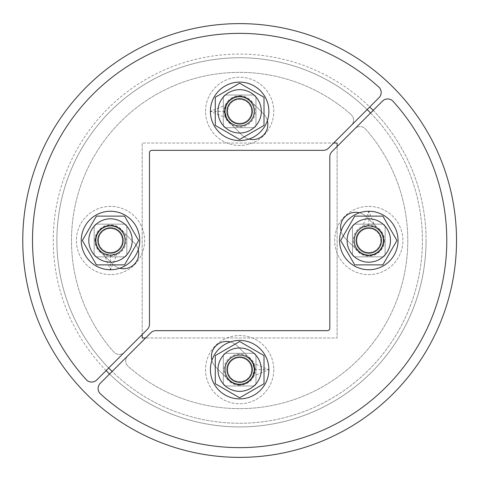 <?xml version="1.0" encoding="UTF-8"?>
<svg xmlns="http://www.w3.org/2000/svg" width="481" height="481" viewBox="0 0 481 481"><rect width="100%" height="100%" fill="white"/><g stroke="black" fill="none" stroke-linecap="round" stroke-linejoin="round"><path stroke-width="0.36" stroke-dasharray="2.4 1.8" d="M110.492 255.122A14.622 14.622 0 0 0 125.114 240.5A14.622 14.622 0 0 0 110.492 225.878A14.622 14.622 0 0 1 123.154 247.811A14.622 14.622 0 0 1 97.829 247.811A14.622 14.622 0 0 1 110.492 225.878A14.622 14.622 0 0 0 95.869 240.5A14.622 14.622 0 0 0 110.492 255.122A14.622 14.622 0 0 0 123.154 233.189A14.622 14.622 0 0 0 97.829 233.189A14.622 14.622 0 0 0 110.492 255.122L117.232 253.475L110.492 269.745L103.758 253.475L110.492 255.122A14.622 14.622 0 0 1 97.829 233.189A14.622 14.622 0 0 1 123.154 233.189A14.622 14.622 0 0 1 110.492 255.122L110.492 269.745M254.269 369.655A14.622 14.622 0 0 0 239.646 355.032A14.622 14.622 0 0 0 225.024 369.655A14.622 14.622 0 0 1 246.957 356.992A14.622 14.622 0 0 1 246.957 382.317A14.622 14.622 0 0 1 225.024 369.655A14.622 14.622 0 0 0 239.646 384.271A14.622 14.622 0 0 0 254.269 369.655A14.622 14.622 0 0 0 232.335 356.992A14.622 14.622 0 0 0 232.335 382.317A14.622 14.622 0 0 0 254.269 369.655L252.621 362.914L268.885 369.655L252.621 376.389L254.269 369.655A14.622 14.622 0 0 1 232.335 382.311A14.622 14.622 0 0 1 232.335 356.992A14.622 14.622 0 0 1 254.263 369.655L268.885 369.655M368.795 225.878A14.622 14.622 0 0 0 354.178 240.5A14.622 14.622 0 0 0 368.795 255.122A14.622 14.622 0 0 1 356.132 233.189A14.622 14.622 0 0 1 381.457 233.189A14.622 14.622 0 0 1 368.795 255.122A14.622 14.622 0 0 0 383.417 240.5A14.622 14.622 0 0 0 368.795 225.878A14.622 14.622 0 0 0 356.132 247.811A14.622 14.622 0 0 0 381.457 247.811A14.622 14.622 0 0 0 368.795 225.878L362.061 227.525L368.795 211.255L375.535 227.525L368.795 225.878A14.622 14.622 0 0 1 381.457 247.811A14.622 14.622 0 0 1 356.138 247.811A14.622 14.622 0 0 1 368.795 225.878L368.795 211.255M225.024 111.345A14.622 14.622 0 0 0 239.646 125.968A14.622 14.622 0 0 0 254.269 111.345A14.622 14.622 0 0 1 232.335 124.008A14.622 14.622 0 0 1 232.335 98.683A14.622 14.622 0 0 1 254.269 111.345A14.622 14.622 0 0 0 239.646 96.729A14.622 14.622 0 0 0 225.024 111.345A14.622 14.622 0 0 0 246.957 124.008A14.622 14.622 0 0 0 246.957 98.683A14.622 14.622 0 0 0 225.024 111.345L226.671 118.085L210.401 111.345L226.671 104.611L225.024 111.345A14.622 14.622 0 0 1 246.957 98.689A14.622 14.622 0 0 1 246.957 124.008A14.622 14.622 0 0 1 225.024 111.345L210.401 111.345M331.95 151.641L354.882 128.71L337.121 146.471L337.121 337.975L337.121 143.025L142.172 143.025L333.67 143.025L351.437 125.258A7.311 7.311 0 0 0 351.112 114.616A7.311 7.311 0 0 1 351.437 125.258L328.505 148.196A7.311 7.311 0 0 1 323.334 150.337A7.311 7.311 0 0 0 328.505 148.196L379.046 97.649A7.311 7.311 0 0 0 378.787 87.067A207.131 207.131 0 0 0 93.182 94.035A207.131 207.131 0 0 0 86.213 379.647A7.311 7.311 0 0 0 96.795 379.906L147.342 329.359A7.311 7.311 0 0 0 149.483 324.188A7.311 7.311 0 0 1 147.342 329.359L124.405 352.29L142.172 334.529L142.172 143.025L142.172 337.975L337.121 337.975L145.617 337.975L127.85 355.742A7.311 7.311 0 0 0 128.174 366.384A7.311 7.311 0 0 1 127.85 355.742L150.787 332.804A7.311 7.311 0 0 1 155.958 330.663A7.311 7.311 0 0 0 150.787 332.804L100.24 383.351A7.311 7.311 0 0 0 100.499 393.933A207.131 207.131 0 0 0 386.111 386.964A207.131 207.131 0 0 0 393.079 101.353A7.311 7.311 0 0 0 382.491 101.094L331.95 151.641A7.311 7.311 0 0 0 329.81 156.812A7.311 7.311 0 0 1 331.95 151.641A7.311 7.311 0 0 0 329.81 156.812L329.81 328.228A2.435 2.435 0 0 1 327.369 330.663L155.958 330.663A7.311 7.311 0 0 0 150.787 332.804M370.586 113.005A182.762 182.762 0 0 1 148.262 398.779A182.762 182.762 0 0 1 148.262 82.221A182.762 182.762 0 0 1 422.408 240.5A182.762 182.762 0 0 1 112.145 371.446M108.7 367.995A182.762 182.762 0 0 1 110.414 111.267A182.762 182.762 0 0 1 367.141 109.554M248.954 139.069A15.109 15.109 0 0 1 242.057 135.125L228.962 122.03A15.109 15.109 0 0 1 228.962 100.667A15.109 15.109 0 0 1 250.33 100.667L263.426 113.763A15.109 15.109 0 0 1 267.364 120.653M119.799 268.224A15.109 15.109 0 0 1 112.903 264.279L99.807 251.184A15.109 15.109 0 0 1 99.807 229.816A15.109 15.109 0 0 1 121.176 229.816L134.271 242.911A15.109 15.109 0 0 1 138.215 249.807M323.334 150.337L151.918 150.337A2.435 2.435 0 0 0 149.483 152.772L149.483 324.188L149.483 152.772A2.435 2.435 0 0 1 151.918 150.337L323.334 150.337A7.311 7.311 0 0 0 328.505 148.196M112.903 264.279A15.109 15.109 0 0 0 134.271 264.279A15.109 15.109 0 0 0 134.271 242.911L121.176 229.816A15.109 15.109 0 0 0 99.807 229.816A15.109 15.109 0 0 0 99.807 251.184L112.903 264.279M242.057 135.125A15.109 15.109 0 0 0 263.426 135.125A15.109 15.109 0 0 0 263.426 113.763L250.33 100.667A15.109 15.109 0 0 0 228.962 100.667A15.109 15.109 0 0 0 228.962 122.03L242.057 135.125M113.763 351.972A168.14 168.14 0 0 1 120.749 121.609A168.14 168.14 0 0 1 351.112 114.616A168.14 168.14 0 0 0 120.749 121.609A168.14 168.14 0 0 0 113.763 351.972A7.311 7.311 0 0 0 124.405 352.29A7.311 7.311 0 0 1 113.763 351.972M223.316 97.457A2.435 2.435 0 0 1 225.757 95.022L253.535 95.022A2.435 2.435 0 0 1 255.97 97.457L255.97 125.24A2.435 2.435 0 0 1 253.535 127.675L225.757 127.675A2.435 2.435 0 0 1 223.316 125.24L223.316 97.457L223.316 125.24A2.435 2.435 0 0 0 225.757 127.675L253.535 127.675A2.435 2.435 0 0 0 255.97 125.24L255.97 97.457A2.435 2.435 0 0 0 253.535 95.022L225.757 95.022A2.435 2.435 0 0 0 223.316 97.457M126.822 254.389A2.435 2.435 0 0 1 124.381 256.824L96.603 256.824A2.435 2.435 0 0 1 94.168 254.389L94.168 226.611A2.435 2.435 0 0 1 96.603 224.176L124.381 224.176A2.435 2.435 0 0 1 126.822 226.611L126.822 254.389L126.822 226.611A2.435 2.435 0 0 0 124.381 224.176L96.603 224.176A2.435 2.435 0 0 0 94.168 226.611L94.168 254.389A2.435 2.435 0 0 0 96.603 256.824L124.381 256.824A2.435 2.435 0 0 0 126.822 254.389M147.342 329.359A7.311 7.311 0 0 0 149.483 324.188L149.483 152.772M230.339 341.931A15.109 15.109 0 0 1 237.235 345.875L250.33 358.97A15.109 15.109 0 0 1 250.33 380.333A15.109 15.109 0 0 1 228.962 380.333L215.867 367.237A15.109 15.109 0 0 1 211.923 360.347M359.487 212.776A15.109 15.109 0 0 1 366.384 216.721L379.479 229.816A15.109 15.109 0 0 1 379.479 251.184A15.109 15.109 0 0 1 358.117 251.184L345.015 238.089A15.109 15.109 0 0 1 341.077 231.193M329.81 328.228L329.81 156.812L329.81 328.228A2.435 2.435 0 0 1 327.369 330.663L155.958 330.663M366.384 216.721A15.109 15.109 0 0 0 345.015 216.721A15.109 15.109 0 0 0 345.015 238.089L358.117 251.184A15.109 15.109 0 0 0 379.479 251.184A15.109 15.109 0 0 0 379.479 229.816L366.384 216.721M237.235 345.875A15.109 15.109 0 0 0 215.867 345.875A15.109 15.109 0 0 0 215.867 367.237L228.962 380.333A15.109 15.109 0 0 0 250.33 380.333A15.109 15.109 0 0 0 250.33 358.97L237.235 345.875M365.524 129.028A168.14 168.14 0 0 1 358.537 359.391A168.14 168.14 0 0 1 128.174 366.384A168.14 168.14 0 0 0 358.537 359.391A168.14 168.14 0 0 0 365.524 129.028A7.311 7.311 0 0 0 354.882 128.71A7.311 7.311 0 0 1 365.524 129.028M255.97 383.543A2.435 2.435 0 0 1 253.535 385.978L225.757 385.978A2.435 2.435 0 0 1 223.316 383.543L223.316 355.76A2.435 2.435 0 0 1 225.757 353.325L253.535 353.325A2.435 2.435 0 0 1 255.97 355.76L255.97 383.543L255.97 355.76A2.435 2.435 0 0 0 253.535 353.325L225.757 353.325A2.435 2.435 0 0 0 223.316 355.76L223.316 383.543A2.435 2.435 0 0 0 225.757 385.978L253.535 385.978A2.435 2.435 0 0 0 255.97 383.543M352.471 226.611A2.435 2.435 0 0 1 354.906 224.176L382.69 224.176A2.435 2.435 0 0 1 385.125 226.611L385.125 254.389A2.435 2.435 0 0 1 382.69 256.824L354.906 256.824A2.435 2.435 0 0 1 352.471 254.389L352.471 226.611L352.471 254.389A2.435 2.435 0 0 0 354.906 256.824L382.69 256.824A2.435 2.435 0 0 0 385.125 254.389L385.125 226.611A2.435 2.435 0 0 0 382.69 224.176L354.906 224.176A2.435 2.435 0 0 0 352.471 226.611M226.671 104.611A14.622 14.622 0 0 1 248.875 100.006A14.622 14.622 0 0 1 248.875 122.685A14.622 14.622 0 0 1 226.671 118.085M205.531 111.345A34.115 34.115 0 0 1 256.704 81.8A34.115 34.115 0 0 1 256.704 140.891A34.115 34.115 0 0 1 205.531 111.345A34.115 34.115 0 0 1 256.704 81.8A34.115 34.115 0 0 1 256.704 140.891A34.115 34.115 0 0 1 205.531 111.345M251.629 111.345A11.983 11.983 0 0 1 239.646 123.328A11.983 11.983 0 0 1 227.663 111.345A11.983 11.983 0 0 1 239.646 99.369A11.983 11.983 0 0 1 251.629 111.345M227.663 111.345A11.983 11.983 0 0 0 245.635 121.723A11.983 11.983 0 0 0 245.635 100.974A11.983 11.983 0 0 0 227.663 111.345M239.646 89.658A21.687 21.687 0 0 1 258.429 122.192A21.687 21.687 0 0 1 220.863 122.192A21.687 21.687 0 0 1 239.646 89.658M264.015 97.276L239.646 83.207L215.278 97.276L215.278 125.415L239.646 139.484L264.015 125.415L264.015 97.276M239.646 95.755A15.596 15.596 0 0 1 253.15 119.144A15.596 15.596 0 0 1 226.136 119.144A15.596 15.596 0 0 1 239.646 95.755A15.596 15.596 0 0 0 226.136 119.144A15.596 15.596 0 0 0 253.15 119.144A15.596 15.596 0 0 0 239.646 95.755M239.646 82.107A29.245 29.245 0 0 1 264.971 125.968A29.245 29.245 0 0 1 214.322 125.968A29.245 29.245 0 0 1 239.646 82.107M375.535 227.525A14.622 14.622 0 0 1 380.134 249.729A14.622 14.622 0 0 1 357.455 249.729A14.622 14.622 0 0 1 362.061 227.525M368.795 206.385A34.115 34.115 0 0 1 398.34 257.557A34.115 34.115 0 0 1 339.249 257.557A34.115 34.115 0 0 1 368.795 206.385A34.115 34.115 0 0 1 398.34 257.557A34.115 34.115 0 0 1 339.249 257.557A34.115 34.115 0 0 1 368.795 206.385M368.795 252.483A11.983 11.983 0 0 1 356.818 240.5A11.983 11.983 0 0 1 368.795 228.517A11.983 11.983 0 0 1 380.778 240.5A11.983 11.983 0 0 1 368.795 252.483M368.795 228.517A11.983 11.983 0 0 0 358.423 246.488A11.983 11.983 0 0 0 379.172 246.488A11.983 11.983 0 0 0 368.795 228.517M390.482 240.5A21.687 21.687 0 0 1 357.954 259.283A21.687 21.687 0 0 1 357.954 221.717A21.687 21.687 0 0 1 390.482 240.5M382.864 264.869L396.933 240.5L382.864 216.131L354.725 216.131L340.656 240.5L354.725 264.869L382.864 264.869M384.391 240.5A15.596 15.596 0 0 1 360.997 254.004A15.596 15.596 0 0 1 360.997 226.996A15.596 15.596 0 0 1 384.391 240.5A15.596 15.596 0 0 0 360.997 226.996A15.596 15.596 0 0 0 360.997 254.004A15.596 15.596 0 0 0 384.391 240.5M398.04 240.5A29.245 29.245 0 0 1 354.178 265.825A29.245 29.245 0 0 1 354.178 215.175A29.245 29.245 0 0 1 398.04 240.5M252.621 376.389A14.622 14.622 0 0 1 230.417 380.994A14.622 14.622 0 0 1 230.417 358.315A14.622 14.622 0 0 1 252.621 362.914M273.761 369.655A34.115 34.115 0 0 1 222.589 399.2A34.115 34.115 0 0 1 222.589 340.109A34.115 34.115 0 0 1 273.761 369.655A34.115 34.115 0 0 1 222.589 399.2A34.115 34.115 0 0 1 222.589 340.109A34.115 34.115 0 0 1 273.761 369.655M227.663 369.655A11.983 11.983 0 0 1 239.646 357.672A11.983 11.983 0 0 1 251.629 369.655A11.983 11.983 0 0 1 239.646 381.631A11.983 11.983 0 0 1 227.663 369.655M251.629 369.655A11.983 11.983 0 0 0 233.652 359.277A11.983 11.983 0 0 0 233.652 380.026A11.983 11.983 0 0 0 251.629 369.655M239.646 391.342A21.687 21.687 0 0 1 220.863 358.808A21.687 21.687 0 0 1 258.429 358.808A21.687 21.687 0 0 1 239.646 391.342M215.278 383.724L239.646 397.793L264.015 383.724L264.015 355.585L239.646 341.516L215.278 355.585L215.278 383.724M239.646 385.245A15.596 15.596 0 0 1 226.136 361.856A15.596 15.596 0 0 1 253.15 361.856A15.596 15.596 0 0 1 239.646 385.245A15.596 15.596 0 0 0 253.15 361.856A15.596 15.596 0 0 0 226.136 361.856A15.596 15.596 0 0 0 239.646 385.245M239.646 398.893A29.245 29.245 0 0 1 214.322 355.032A29.245 29.245 0 0 1 264.971 355.032A29.245 29.245 0 0 1 239.646 398.893M103.758 253.475A14.622 14.622 0 0 1 99.152 231.271A14.622 14.622 0 0 1 121.831 231.271A14.622 14.622 0 0 1 117.232 253.475M110.492 274.615A34.115 34.115 0 0 1 80.946 223.443A34.115 34.115 0 0 1 140.037 223.443A34.115 34.115 0 0 1 110.492 274.615A34.115 34.115 0 0 1 80.946 223.443A34.115 34.115 0 0 1 140.037 223.443A34.115 34.115 0 0 1 110.492 274.615M110.492 228.517A11.983 11.983 0 0 1 122.475 240.5A11.983 11.983 0 0 1 110.492 252.483A11.983 11.983 0 0 1 98.509 240.5A11.983 11.983 0 0 1 110.492 228.517M110.492 252.483A11.983 11.983 0 0 0 120.869 234.512A11.983 11.983 0 0 0 100.114 234.512A11.983 11.983 0 0 0 110.492 252.483M88.805 240.5A21.687 21.687 0 0 1 121.338 221.717A21.687 21.687 0 0 1 121.338 259.283A21.687 21.687 0 0 1 88.805 240.5M96.422 216.131L82.353 240.5L96.422 264.869L124.561 264.869L138.63 240.5L124.561 216.131L96.422 216.131M94.895 240.5A15.596 15.596 0 0 1 118.29 226.996A15.596 15.596 0 0 1 118.29 254.004A15.596 15.596 0 0 1 94.895 240.5A15.596 15.596 0 0 0 118.29 254.004A15.596 15.596 0 0 0 118.29 226.996A15.596 15.596 0 0 0 94.895 240.5M81.253 240.5A29.245 29.245 0 0 1 125.114 215.175A29.245 29.245 0 0 1 125.114 265.825A29.245 29.245 0 0 1 81.253 240.5M373.172 110.42A186.418 186.418 0 0 1 426.064 240.5A186.418 186.418 0 0 0 239.646 54.082A186.418 186.418 0 0 0 53.229 240.5A186.418 186.418 0 0 0 239.646 426.918A186.418 186.418 0 0 0 426.064 240.5A186.418 186.418 0 0 1 109.56 374.032M106.115 370.58A186.418 186.418 0 0 1 107.828 108.682A186.418 186.418 0 0 1 369.727 106.968M456.523 240.5A216.877 216.877 0 0 1 131.205 428.324A216.877 216.877 0 0 1 131.205 52.676A216.877 216.877 0 0 1 456.523 240.5"/><path stroke-width="0.72" d="M150.787 332.804A7.311 7.311 0 0 1 155.958 330.663L327.369 330.663A2.435 2.435 0 0 0 329.81 328.228L329.81 156.812A7.311 7.311 0 0 1 331.95 151.641L382.491 101.094A7.311 7.311 0 0 1 393.079 101.353A207.131 207.131 0 0 1 386.111 386.964A207.131 207.131 0 0 1 100.499 393.933A7.311 7.311 0 0 1 100.24 383.351L150.787 332.804L145.617 337.975L142.172 337.975L142.172 334.529L147.342 329.359L96.795 379.906A7.311 7.311 0 0 1 86.213 379.647A207.131 207.131 0 0 1 93.182 94.035A207.131 207.131 0 0 1 378.787 87.067A7.311 7.311 0 0 1 379.046 97.649L328.505 148.196A7.311 7.311 0 0 1 323.334 150.337L151.918 150.337A2.435 2.435 0 0 0 149.483 152.772L149.483 324.188A7.311 7.311 0 0 1 147.342 329.359M328.505 148.196L333.67 143.025L337.121 143.025L337.121 146.471L331.95 151.641M112.145 371.446A182.762 182.762 0 0 1 108.7 367.995M367.141 109.554A182.762 182.762 0 0 1 370.586 113.005M267.364 120.653A15.109 15.109 0 0 1 248.954 139.069M138.215 249.807A15.109 15.109 0 0 1 119.799 268.224M323.334 150.337L151.918 150.337A2.435 2.435 0 0 0 149.483 152.772M211.923 360.347A15.109 15.109 0 0 1 230.339 341.931M341.077 231.193A15.109 15.109 0 0 1 359.487 212.776M155.958 330.663L327.369 330.663A2.435 2.435 0 0 0 329.81 328.228M226.972 111.345A12.674 12.674 0 0 1 245.983 100.373A12.674 12.674 0 0 1 245.983 122.324A12.674 12.674 0 0 1 226.972 111.345M254.263 111.345A14.622 14.622 0 0 0 232.335 98.689A14.622 14.622 0 0 0 232.335 124.008A14.622 14.622 0 0 0 254.263 111.345M239.646 89.658A21.687 21.687 0 0 0 220.863 122.192A21.687 21.687 0 0 0 258.429 122.192A21.687 21.687 0 0 0 239.646 89.658M264.015 97.276L264.015 125.415L239.646 139.484L215.278 125.415L215.278 97.276L239.646 83.207L264.015 97.276M239.646 82.107A29.245 29.245 0 0 1 264.971 125.968A29.245 29.245 0 0 1 214.322 125.968A29.245 29.245 0 0 1 239.646 82.107M368.795 227.826A12.674 12.674 0 0 1 379.774 246.837A12.674 12.674 0 0 1 357.822 246.837A12.674 12.674 0 0 1 368.795 227.826M368.795 255.122A14.622 14.622 0 0 0 381.457 233.189A14.622 14.622 0 0 0 356.138 233.189A14.622 14.622 0 0 0 368.795 255.122M390.482 240.5A21.687 21.687 0 0 0 357.954 221.717A21.687 21.687 0 0 0 357.954 259.283A21.687 21.687 0 0 0 390.482 240.5M382.864 264.869L354.725 264.869L340.656 240.5L354.725 216.131L382.864 216.131L396.933 240.5L382.864 264.869M398.04 240.5A29.245 29.245 0 0 1 354.178 265.825A29.245 29.245 0 0 1 354.178 215.175A29.245 29.245 0 0 1 398.04 240.5M252.315 369.655A12.674 12.674 0 0 1 233.309 380.627A12.674 12.674 0 0 1 233.309 358.676A12.674 12.674 0 0 1 252.315 369.655M225.024 369.655A14.622 14.622 0 0 0 246.957 382.311A14.622 14.622 0 0 0 246.957 356.992A14.622 14.622 0 0 0 225.024 369.655M239.646 391.342A21.687 21.687 0 0 0 258.429 358.808A21.687 21.687 0 0 0 220.863 358.808A21.687 21.687 0 0 0 239.646 391.342M215.278 383.724L215.278 355.585L239.646 341.516L264.015 355.585L264.015 383.724L239.646 397.793L215.278 383.724M239.646 398.893A29.245 29.245 0 0 1 214.322 355.032A29.245 29.245 0 0 1 264.971 355.032A29.245 29.245 0 0 1 239.646 398.893M110.492 253.174A12.674 12.674 0 0 1 99.519 234.163A12.674 12.674 0 0 1 121.465 234.163A12.674 12.674 0 0 1 110.492 253.174M110.492 225.878A14.622 14.622 0 0 0 97.829 247.811A14.622 14.622 0 0 0 123.154 247.811A14.622 14.622 0 0 0 110.492 225.878M88.805 240.5A21.687 21.687 0 0 0 121.338 259.283A21.687 21.687 0 0 0 121.338 221.717A21.687 21.687 0 0 0 88.805 240.5M96.422 216.131L124.561 216.131L138.63 240.5L124.561 264.869L96.422 264.869L82.353 240.5L96.422 216.131M81.253 240.5A29.245 29.245 0 0 1 125.114 215.175A29.245 29.245 0 0 1 125.114 265.825A29.245 29.245 0 0 1 81.253 240.5M109.56 374.032A186.418 186.418 0 0 1 106.115 370.58M369.727 106.968A186.418 186.418 0 0 1 373.172 110.42M456.523 240.5A216.877 216.877 0 0 1 131.205 428.324A216.877 216.877 0 0 1 131.205 52.676A216.877 216.877 0 0 1 456.523 240.5"/></g></svg>
